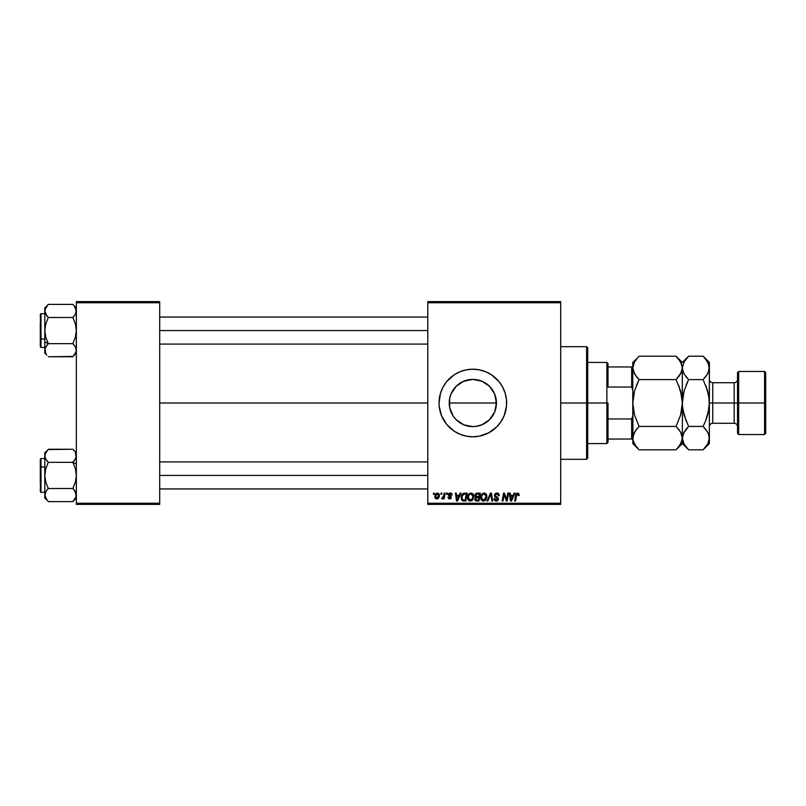<?xml version="1.0" encoding="UTF-8"?>
<svg xmlns="http://www.w3.org/2000/svg" width="806" height="806" viewBox="0 0 806 806"><rect width="100%" height="100%" fill="white"/><g stroke="black" fill="none" stroke-linecap="round" stroke-linejoin="round"><path stroke-width="1.21" d="M449.657 407.504L449.677 398.396L451.028 393.963L456.146 386.306L463.803 381.188L472.84 379.394L481.867 381.188L489.534 386.306L494.652 393.963L496.446 403L496.043 398.648L496.043 407.352L496.446 403A23.606 23.606 0 0 1 472.84 426.606A23.606 23.606 0 0 1 449.224 403L449.677 407.584L449.657 398.496M494.038 413.397L494.743 411.816M494.683 411.967L495.791 408.541M449.637 398.607L449.224 403A23.606 23.606 0 0 1 472.84 379.394A23.606 23.606 0 0 1 496.446 403L494.652 412.037L489.534 419.694L491.66 417.246M485.927 422.646L489.494 419.725M476.406 426.334L482.623 424.49M463.067 424.49L464.951 425.256M456.176 419.735L459.763 422.656M454.02 417.256L456.105 419.654M449.637 407.373L450.997 411.967M450.937 411.826L451.622 413.357M439.048 403.03A33.792 33.792 0 0 0 439.21 406.284M439.21 406.315L441.617 415.936L446.715 424.44A33.792 33.792 0 0 0 506.631 403A33.792 33.792 0 0 1 472.84 436.792A33.792 33.792 0 0 1 439.048 403L439.21 406.315A33.792 33.792 0 0 0 439.693 409.569M439.703 409.619A33.792 33.792 0 0 0 446.705 424.43M159.699 403L427.785 403L159.699 403M450.846 411.594L449.879 408.521M455.773 419.311L454.161 417.448M458.574 421.81L457.274 420.752M462.261 424.107L460.921 423.382M459.148 422.243L458.594 421.83M471.883 426.586L469.294 426.344M467.379 425.971L466.331 425.699M475.077 426.505L473.807 426.586M480.729 425.256L478.311 425.971M488.386 420.762L486.522 422.243M484.779 423.362L483.449 424.087M491.529 417.417L489.917 419.301M496.002 398.426L496.043 403L449.224 403L496.043 403L496.012 407.493M427.785 504.375L560.694 504.375L560.694 503.246L427.785 503.246L427.785 302.754L560.694 302.754L560.694 503.246L560.694 301.625L427.785 301.625L560.694 301.625L560.694 302.754L427.785 302.754L427.785 301.625L427.785 503.246L560.694 503.246L560.694 504.375L427.785 504.375L427.785 503.246L427.785 504.375M446.625 493.111L446.433 494.239L447.27 494.239L447.441 493.111L446.625 493.111L447.441 493.111L446.625 493.111L446.433 494.239L447.27 494.239L447.441 493.111L447.27 494.239L446.433 494.239L446.625 493.111M441.094 493.111L440.902 494.239L441.738 494.239L441.91 493.111L441.094 493.111L441.91 493.111L441.094 493.111L440.902 494.239L441.738 494.239L441.91 493.111L441.738 494.239L440.902 494.239L441.094 493.111M471.047 493.01C468.749 493.554 467.601 495.086 467.611 497.584C467.561 499.589 468.467 500.758 470.341 501.1L472.679 499.911L473.757 496.415C473.767 494.481 472.87 493.343 471.047 493.01L468.679 494.259L467.621 497.191L468.236 499.962L470.341 501.1L472.457 500.163L473.706 497.352L473.182 494.239L471.208 493.01M460.276 493.111L459.309 495.267L456.508 495.267L456.246 493.111L455.42 493.111L456.508 501L457.506 501L461.163 493.111L460.276 493.111L461.163 493.111L460.276 493.111L459.309 495.267L456.508 495.267L456.246 493.111L455.42 493.111L456.508 501L457.506 501L461.163 493.111L457.506 501L456.508 501L455.42 493.111L456.246 493.111M477.152 493.111L475.046 494.652L474.935 496.063L475.872 497.161L474.784 499.075L475.389 500.586L476.961 501L478.976 501L480.316 493.111L477.152 493.111L480.316 493.111L477.152 493.111L474.885 495.569L475.872 497.161L474.784 499.075L475.872 500.869L478.976 501L480.316 493.111L478.976 501L475.872 500.869M487.852 501L486.975 501L490.421 493.111L486.975 501L487.852 501L490.804 494.239L491.841 501L492.668 501L491.459 493.111L490.421 493.111L491.459 493.111L490.421 493.111L486.975 501L487.852 501L490.804 494.239L491.841 501L492.668 501L491.459 493.111L492.668 501L491.841 501M519.225 494.753L518.278 493.111L516.223 493.705L514.702 501L515.538 501L516.737 494.441L518.067 494.088L518.329 495.569L519.225 494.753L519.155 495.468L517.613 493.01L515.679 495.216L514.702 501L515.538 501L516.485 495.418L517.563 493.927L518.329 495.569L519.155 495.468L518.329 495.569L517.432 493.937L516.485 495.418L515.538 501L514.702 501L515.679 495.216M506.652 499.791L507.75 493.111L506.652 499.791L504.375 493.111L503.508 493.111L502.178 501L503.004 501L504.103 494.31L506.359 501L507.226 501L508.576 493.111L507.75 493.111L508.576 493.111L507.75 493.111L506.652 499.791L504.375 493.111L503.508 493.111L502.178 501L503.004 501L504.103 494.31L506.359 501L507.226 501L508.576 493.111L507.226 501L506.359 501M446.715 424.44L454.06 431.099L459.904 434.222L466.241 436.147L472.84 436.792L479.429 436.147L488.768 432.802L496.728 426.898L500.929 421.77L504.052 415.936L506.47 406.315L506.47 399.685L505.171 393.187L502.642 387.071L498.954 381.56L491.61 374.901L485.766 371.778L479.429 369.853L472.84 369.208L466.241 369.853L459.904 371.778L454.06 374.901L446.715 381.56L443.038 387.071L440.499 393.187L439.048 403A33.792 33.792 0 0 1 472.84 369.208A33.792 33.792 0 0 1 506.631 403A33.792 33.792 0 0 0 482.663 370.669A33.792 33.792 0 0 0 439.048 403M514.248 493.111L513.281 495.267L510.48 495.267L510.208 493.111L509.392 493.111L510.47 501L511.467 501L515.135 493.111L514.248 493.111L515.135 493.111L514.248 493.111L513.281 495.267L510.48 495.267L510.208 493.111L509.392 493.111L510.47 501L511.467 501L515.135 493.111L511.467 501L510.47 501L509.392 493.111L510.208 493.111M496.818 493.01L495.065 493.635L494.36 495.69L494.975 496.959L497.453 498.491L497.564 499.428L495.962 500.153L494.753 498.561L493.927 498.642L494.572 500.476L497.08 500.979L498.4 499.438L497.896 497.614L495.368 495.942L495.448 494.451L497.181 493.967L498.44 495.771L499.246 495.418L498.692 493.725L496.818 493.01L494.34 495.327L497.614 499.055L496.254 500.173L494.753 498.561L493.927 498.642L496.234 501.1L498.44 499.005L495.156 495.247L496.758 493.927L498.229 494.612L498.44 495.771L499.257 495.68C499.277 493.987 498.471 493.101 496.818 493.01M484.154 493.01C481.857 493.554 480.708 495.086 480.719 497.584C480.668 499.589 481.575 500.758 483.449 501.1L485.786 499.911L486.864 496.415C486.874 494.481 485.978 493.343 484.154 493.01L481.787 494.259L480.729 497.191L481.343 499.962L483.449 501.1L485.565 500.163L486.814 497.352L486.29 494.239L484.315 493.01M452.156 494.955L450.967 493.121L448.61 493.675L448.358 495.237L450.614 497.322L449.647 498.229L447.854 497.211L449.002 498.854L450.675 498.713L451.431 497.483L449.164 494.229L450.453 493.756L451.33 495.156L452.156 494.955L450.191 493.01L448.257 494.672L450.534 496.98L449.758 498.229L447.854 497.211L449.718 498.944L451.431 497.312L449.083 494.602L450.161 493.725L451.279 494.632M463.752 493.252L464.871 493.111L462.735 493.806L461.485 495.781L461.344 499.196L462.674 500.818L465.868 501L467.208 493.111L463.601 493.302L461.163 497.765L462.896 500.899L465.868 501L467.208 493.111L465.868 501L463.027 500.929M437.406 493.01L435.986 493.574L434.978 495.347L435.28 498.189L436.328 498.904L437.94 498.612L439.32 495.922L438.877 493.705L437.406 493.01L434.847 496.556L436.761 498.944C438.565 498.511 439.431 497.292 439.351 495.297L437.406 493.01M444.247 493.111L443.431 496.949L441.607 498.743L442.615 498.803L443.491 497.665L443.28 498.843L444.116 498.843L445.083 493.111L444.247 493.111L445.083 493.111L444.247 493.111L443.834 495.408L441.607 498.743L443.491 497.665L443.28 498.843L444.116 498.843L445.083 493.111L444.116 498.843L443.28 498.843M433.517 493.111L433.326 494.239L434.162 494.239L434.333 493.111L433.517 493.111L434.333 493.111L433.517 493.111L433.326 494.239L434.162 494.239L434.333 493.111L434.162 494.239L433.326 494.239L433.517 493.111M494.743 394.194L495.791 397.469M492.899 390.547L494.038 392.613M489.917 386.699L491.529 388.583M492.678 390.205L494.683 394.033M486.522 383.767L488.396 385.238M482.623 381.51L484.779 382.628M478.311 380.029L480.729 380.744M473.797 379.414L476.396 379.656M469.283 379.656L471.883 379.414M464.941 380.744L467.369 380.029M460.921 382.618L463.077 381.5M457.274 385.238L459.158 383.757M451.622 392.633L453.002 390.195M454.161 388.552L455.41 387.071M449.869 397.519L450.937 394.164M76.348 504.375L159.699 504.375L159.699 503.246L76.348 503.246L76.348 302.754L159.699 302.754L159.699 503.246L159.699 301.625L76.348 301.625L159.699 301.625L159.699 302.754L76.348 302.754L76.348 301.625L76.348 503.246L159.699 503.246L159.699 504.375L76.348 504.375L76.348 503.246L76.348 504.375M485.766 371.778L484.759 371.385M441.617 415.936L441.829 416.44M459.904 434.222L460.629 434.505M489.534 419.694L481.867 424.812L477.444 426.152L472.84 426.606L463.803 424.812L456.146 419.694L453.204 416.118L449.677 407.604M452.801 390.507L450.997 394.033M456.105 386.346L454.03 388.724M459.773 383.334L456.176 386.276M470.644 379.495L462.281 381.883M483.439 381.903L479.369 380.311M489.504 386.276L485.927 383.354M491.67 388.754L489.564 386.346M496.043 407.352L496.043 398.648L494.834 394.436M504.415 495.468L504.203 494.693M503.81 496.375L503.004 501L502.178 501L503.508 493.111L504.375 493.111L506.017 497.645M511.739 498.521L512.828 496.184L510.591 496.184L511.085 500.133L511.739 498.521L511.085 500.133L510.591 496.184L512.828 496.184L511.085 500.133L511.004 499.146M518.409 494.884L517.734 493.947M497.312 493.04L497.826 493.161M499.257 495.68L498.44 495.771M496.97 493.937L498.44 495.519L498.108 494.441M495.176 495.055L495.489 496.063M495.368 495.942L497.514 497.282M498.4 499.428L497.967 500.395M497.07 500.979L496.446 501.09M495.771 501.07L493.937 499.045M493.927 498.813L494.753 498.561M494.995 499.569L495.68 500.093M496.254 500.173L497.614 499.055L496.617 497.917M497.594 499.307L495.902 497.534L497.614 499.055M490.481 495.045L490.804 494.239L491.076 496.295M490.804 494.239L490.139 495.841M486.713 495.206L486.411 494.461M486.713 495.216L486.824 495.811M484.759 500.778L485.313 500.395M483.116 501.08L482.492 500.919M481.343 499.962L481.041 499.408M480.85 498.813L480.749 498.219M482.623 499.952L485.141 499.307L483.469 500.173L481.545 497.675C481.494 495.71 482.341 494.461 484.104 493.927L486.048 496.385L484.265 500.002M482.28 499.69L481.595 498.37M485.937 497.544L485.373 498.995M482.29 495.035L482.744 494.501M485.947 495.519L486.048 496.385M475.026 500.153L474.835 499.629M474.895 495.327L475.752 497.101M475.631 497.03L475.117 496.526M476.245 493.302L475.691 493.685M475.711 498.44L476.195 497.846L475.6 499.045L476.9 500.073L475.6 499.045L475.852 498.179M476.054 497.947L477.041 497.634M478.724 497.614L478.301 500.073L476.417 500.052L478.301 500.073L478.724 497.614L477.384 497.614L478.724 497.614M475.792 496.103L475.731 495.277L477.142 496.698L478.875 496.698L479.328 494.038L477.787 494.038L479.328 494.038L478.875 496.698L475.772 496.063M475.701 495.589L476.981 494.078M451.33 495.156L449.778 493.766M451.209 494.38L450.161 493.725L449.083 494.602L450.04 495.65M450.312 493.735L449.295 495.146M449.103 494.41L449.254 495.106M447.854 497.211L448.69 497.322M448.67 497.101L449.919 498.219M449.486 498.209L450.534 496.98L448.257 494.672M449.647 498.229L450.534 496.98L448.74 495.771M450.604 497.604L449.758 498.229L450.534 496.98L449.244 496.123M450.614 497.443L449.859 496.466M448.408 493.997L449.224 493.201M451.632 493.514L452.035 494.179M457.768 498.521L458.866 496.184L456.629 496.184L457.123 500.133L457.768 498.521L457.123 500.133L456.629 496.184L458.866 496.184L457.123 500.133L457.032 499.146M463.903 501L462.896 500.899M462.463 500.707L461.516 499.649M461.264 496.577L461.395 496.033M461.485 495.781L461.747 495.156M462.976 499.942L464.004 500.073L462.704 499.791L461.979 497.816C461.929 495.499 462.997 494.239 465.163 494.038L466.221 494.038L465.203 500.073L463.742 500.073M462.704 499.791L462.08 498.743M462.523 495.468L464.548 494.068M464.468 494.078L463.964 494.169M463.178 494.602L462.594 495.327M462.04 497.01L462.513 495.478M462.211 496.234L462.07 496.808M473.404 494.652L473.716 495.811M473.525 498.259L473.686 497.514M471.651 500.778L472.205 500.395M469.142 500.798L468.417 500.194M468.236 499.962L467.933 499.408M467.742 498.813L467.641 498.219M467.631 497.191L467.722 496.425M468.074 495.277L468.447 494.582M469.525 499.952L472.034 499.307L470.361 500.173L468.437 497.675C468.387 495.71 469.233 494.461 470.996 493.927L472.941 496.385L472.034 499.307L470.14 500.163L471.157 500.002M469.173 499.69L468.488 498.37M472.9 497.161L472.266 498.995M469.183 495.035L469.636 494.501M439.33 494.874L439.129 494.138M439.038 497.131L438.776 497.685M437.94 498.612L437.084 498.924M436.761 498.944L436.086 498.823M435.069 497.816L434.867 496.98M434.887 495.871L434.978 495.358M436.056 497.876L435.693 496.103L437.154 493.756L438.535 495.378L437.023 498.209L435.673 496.325M435.834 495.408L436.288 494.41M438.323 496.728L437.779 497.755M436.58 494.078L437.174 493.756M441.607 498.743L442.162 498.944L443.491 497.665L442.162 498.944L441.93 497.846L442.524 497.997M443.431 496.949L443.612 496.405M484.406 499.932L483.711 500.163M482.945 494.34L483.489 494.038M465.163 494.038L466.221 494.038L465.203 500.073L464.004 500.073M469.838 494.34L470.382 494.038M608.006 439.048L608.006 403L606.878 403L606.878 443.552L606.878 403L587.725 403L606.878 403L606.878 362.448L606.878 403L608.006 403L608.006 442.423L608.006 439.048L632.781 439.048L631.662 439.048L631.662 418.969L608.006 418.969L631.662 418.969L631.662 439.048L608.006 439.048M608.006 387.031L608.006 363.577L608.006 387.031L631.662 387.031L632.781 390.064L631.662 387.031L631.662 366.952L608.006 366.952L631.662 366.952L631.662 387.031L608.006 387.031M632.781 415.936L631.662 418.969L632.781 415.936M632.781 366.952L631.662 366.952L632.781 366.952M586.607 403L587.725 403L587.725 347.809L587.725 458.191L587.725 403L586.607 403L586.607 346.681L586.607 403L560.694 403L586.607 403L586.607 459.319L586.607 403M45.065 312.657L46.899 315.922L44.804 310.935L45.791 307.57L48.31 304.396L72.842 304.396L48.31 304.396L47.675 305.061M44.804 310.945L45.055 312.637L45.065 309.232L48.31 304.396L44.804 307.902L44.804 341.905L48.31 343.658L45.791 337.331L44.804 330.571L45.781 323.851L48.31 317.483L72.842 317.483L75.361 314.32M76.348 311.035L76.096 309.242M74.333 306.068L76.348 310.935L75.361 314.31L72.842 317.483L75.361 323.81L76.348 330.571L75.371 337.291L72.842 343.658L75.361 346.822L76.348 350.298M45.055 351.91L45.781 353.572L45.055 348.514L47.342 344.686M45.327 347.759L48.31 343.658L45.791 337.331L44.804 330.571L44.804 353.24L46.849 355.124M74.253 315.922L72.842 317.483L75.361 323.81L76.348 330.571L75.371 337.291L72.842 343.658L74.253 345.22L72.842 343.658L48.31 343.658L72.842 343.658L75.361 346.822L76.348 350.207L76.086 348.494L76.096 351.9L74.223 355.224M45.771 353.542L45.065 351.93M45.741 353.502L45.438 352.907M45.065 348.494L44.804 353.24M45.065 309.222L45.055 312.637L47.342 316.456M76.086 351.91L72.842 356.746L48.31 356.746L73.144 356.433M75.643 313.786L76.086 309.242L74.202 305.897M159.699 330.571L427.785 330.571L159.699 330.571M76.086 312.657L75.824 313.383M40.3 322.46L40.3 338.681L40.975 339.024L40.975 322.128M44.804 313.675L40.975 313.675L40.975 339.024L44.804 339.024L40.975 339.024L40.975 347.467L40.3 314.39M44.804 350.207L44.804 341.905L48.31 343.658L46.909 345.22M72.842 317.483L48.31 317.483L45.62 314.018M76.348 307.902L73.235 304.799M44.804 347.467L40.975 347.467L40.3 346.792L40.3 338.681L40.3 345.22M40.3 337.895L40.3 340.223M44.804 307.902L44.804 330.571L45.781 323.851L48.31 317.483L46.909 315.932M76.348 353.24L74.273 355.164M76.348 350.207L75.371 353.562M72.842 343.658L74.253 345.22M76.086 493.343L74.253 490.078L76.348 495.065L75.361 498.43L72.842 501.604L48.31 501.604L72.842 501.604L73.477 500.939M75.381 452.458L76.096 457.486L73.799 461.314M45.065 454.07L46.929 450.776M75.824 458.241L72.842 462.342L75.361 468.669L76.348 475.429L75.371 482.149L72.842 488.517L48.31 488.517L45.791 482.19L44.804 475.429L45.781 468.709L48.31 462.342L72.842 462.342L74.243 460.78L72.842 462.342L76.348 464.095L72.842 462.342L48.31 462.342L45.63 458.886L44.804 455.702M44.804 494.965L45.055 496.758L45.065 493.353L46.899 490.078L45.791 491.68M46.899 490.078L48.31 488.517L46.899 490.078L48.31 488.517L72.842 488.517L75.361 491.68M48.31 488.517L46.909 490.068L48.31 488.517L45.791 482.19L44.804 475.429L44.804 498.098L46.95 500.103M40.3 459.349L40.3 483.54M45.509 492.214L44.804 498.098M46.879 450.836L44.804 452.76L45.065 457.506L45.055 454.1L48.31 449.254L72.842 449.254L47.997 449.567M48.31 462.342L45.791 459.178L44.804 455.793L44.804 475.429L45.781 468.709L48.31 462.342L46.899 460.78M46.819 499.932L44.804 495.065L44.804 455.793L45.781 452.438M75.935 457.949L74.253 460.78L75.945 457.939M75.411 452.498L75.704 453.093M73.144 449.567L74.303 450.876M74.243 460.78L72.842 462.342L75.361 468.669L76.348 475.429L75.371 482.149L72.842 488.517L73.799 489.544M76.086 496.778L72.842 501.604L76.348 498.098M427.785 475.429L159.699 475.429L427.785 475.429M45.065 493.343L45.327 492.617M40.975 483.872L40.3 459.239L40.975 458.533L40.975 492.325L40.3 491.65M44.804 466.976L40.975 466.976L44.804 466.976M75.522 491.982L76.086 496.768L76.348 495.156M40.3 491.61L40.975 458.533L44.804 458.533M44.804 452.76L44.804 455.793M47.917 501.201L45.065 496.788M76.348 455.793L76.086 457.496M74.243 490.068L75.371 491.69M738.669 403L738.669 371.465L738.669 403L765.7 403L765.7 372.584L765.7 433.416L765.7 403L764.572 403L764.572 371.465L764.572 403L738.669 403L738.669 434.535L738.669 403L737.54 403L738.669 403M737.54 372.584L737.54 433.416L737.54 403L734.165 403L734.165 423.271L734.165 403L737.54 403L737.54 372.584L738.669 371.465L764.572 371.465L765.7 372.584M708.273 372.644L709.26 369.43L709.381 362.448L709.381 403L712.756 403L712.756 423.271L712.756 403L734.165 403L734.165 382.729C736.21 382.528 737.339 381.399 737.54 379.344M734.165 382.729L712.756 382.729L712.756 423.271C710.711 423.472 709.582 424.601 709.381 426.656M636.347 376.563L633.254 370.962L632.781 367.879L633.224 370.881M681.312 372.493L676.073 379.586L679.226 375.989M676.879 356.998L676.073 356.181L639.057 356.181L676.073 356.181L680.576 361.834L682.35 367.879L680.607 373.893L676.073 379.586L639.057 379.586L634.554 373.934L632.781 367.879L634.534 361.874L638.493 356.756M638.261 356.998L634.534 361.874L632.781 367.879L632.781 362.448L632.781 403L634.534 390.95L639.057 379.586L676.073 379.586L680.596 390.96L682.35 403L680.596 415.05L676.073 426.414L639.057 426.414L634.534 415.04L632.781 403L632.781 438.121L634.534 432.107L639.057 426.414L676.073 426.414L680.576 432.066L682.35 438.121L680.607 444.126L676.073 449.819L639.057 449.819L676.073 449.819L676.627 449.254M636.458 446.947L633.254 441.194L632.781 438.142M681.261 433.386L682.229 436.57L682.35 443.552L681.906 435.119M678.793 429.437L681.231 433.316M636.911 428.732L635.904 430.011M633.818 433.507L632.901 436.57L632.781 443.552L633.234 435.089L636.528 429.205M634.534 415.04L633.244 409.095L634.534 415.05L639.057 426.414M678.753 429.397L676.073 426.414L680.637 414.899M682.229 406.073L682.35 367.858M681.473 394.557L678.602 385.167L681.886 396.905L682.35 403L682.229 399.917M633.244 396.895L634.534 390.95L639.057 379.586L636.538 385.157L639.057 379.586L636.377 376.604M680.596 415.04L681.886 409.116M676.889 448.982L682.35 443.552L688.616 449.819L684.113 444.166L682.35 438.121L681.896 441.144L678.602 447.028M683.448 433.356L682.35 438.121L682.46 399.917L682.35 438.121L684.093 432.107L688.616 426.414L684.093 415.04L682.46 406.083M676.073 379.586L680.596 390.95M678.672 359.053L681.886 364.806L682.35 367.879L684.093 361.874L688.052 356.756M681.221 363.063L680.546 361.773M681.241 372.644L681.886 370.962M632.901 406.073L633.657 411.443M633.889 433.356L633.254 435.039M638.503 449.254L634.554 444.166L632.901 439.663L632.901 399.927M633.929 442.968L634.554 444.166M636.528 358.972L632.781 362.448M632.781 367.879L632.781 403M682.46 399.917L682.622 398.255M683.468 372.684L682.35 367.879L682.35 403L683.81 392.008M683.045 410.566L686.097 420.833L682.803 409.116L682.35 403L684.103 390.94L688.616 379.586L686.097 385.157L688.616 379.586L684.113 373.934L682.813 370.962L682.35 367.879L684.093 361.874L688.616 356.181L703.104 356.181L707.618 361.834L709.381 367.858M685.936 376.604L683.438 372.614M682.35 367.879L682.783 370.881M687.82 356.998L686.097 358.962M688.062 449.254L684.113 444.166L682.35 438.142M683.488 442.968L684.113 444.166M683.387 433.507L688.616 426.414L703.104 426.414L705.623 420.843L703.104 426.414L707.618 432.066L708.917 435.039L709.381 443.552L709.381 403L709.381 438.121L707.638 444.126L703.658 449.254M686.48 428.732L685.463 430.011M705.25 377.268L703.104 379.586L688.616 379.586L703.104 379.586L707.628 390.96L708.927 396.905L709.26 406.083L709.381 367.879L707.638 373.893L703.104 379.586L707.628 390.96L705.633 385.167L708.686 395.434M709.26 406.083L709.099 407.745M707.628 415.06L705.633 420.833L708.927 409.095L709.381 403L707.92 413.992M708.262 433.316L709.381 438.121L708.927 441.144L707.638 444.126L703.104 449.819L688.616 449.819L703.104 449.819L709.381 443.552M705.794 429.397L708.293 433.386M709.381 438.121L708.937 435.119M708.343 372.493L706.258 375.989M705.703 359.053L708.917 364.806L708.917 370.962M703.658 356.746L705.633 358.962M708.232 363.032L707.577 361.773M707.628 390.94L709.26 399.937M684.103 415.06L688.616 426.414L703.104 426.414L705.633 420.833L703.104 426.414L705.633 429.205M703.92 448.982L705.633 447.038M682.35 438.121L682.813 435.039M684.103 390.95L688.616 379.586L686.097 376.805M703.104 379.586L705.633 376.805M709.381 362.448L703.104 356.181L688.616 356.181L682.35 362.448L676.073 356.181M688.616 426.414L686.097 429.195M712.756 423.271L734.165 423.271L734.165 403L712.756 403L712.756 382.729L712.756 403L709.381 403M737.54 433.416L738.669 434.535L764.572 434.535L764.572 403L764.572 434.535L765.7 433.416M734.165 403L734.165 382.729L734.165 403M608.006 442.423L606.878 443.552L587.725 443.552M587.725 362.448L606.878 362.448L608.006 363.577M560.694 346.681L586.607 346.681L587.725 347.809M560.694 459.319L586.607 459.319L587.725 458.191M159.699 317.06L427.785 317.06M159.699 344.091L427.785 344.091M40.975 313.675L40.3 314.35M427.785 488.94L159.699 488.94M427.785 461.909L159.699 461.909M44.804 492.325L40.975 492.325M76.348 452.76L72.842 449.254M734.165 423.271C736.21 423.472 737.339 424.601 737.54 426.656M639.057 449.819L632.781 443.552M712.756 382.729C710.711 382.528 709.582 381.399 709.381 379.344"/></g></svg>
